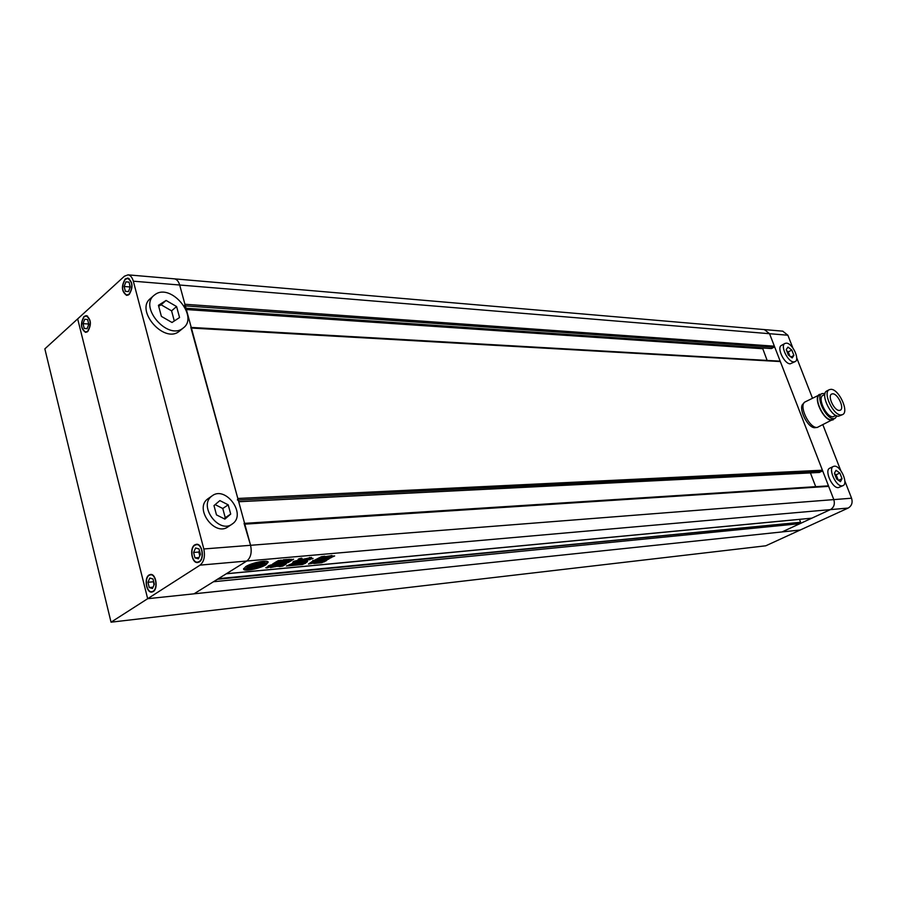 <?xml version="1.0" encoding="UTF-8"?>
<svg xmlns="http://www.w3.org/2000/svg" width="897" height="897" viewBox="0 0 897 897"><rect width="100%" height="100%" fill="white"/><g stroke="black" fill="none" stroke-linecap="round" stroke-linejoin="round"><path stroke-width="1.35" d="M174.298 320.98L171.574 310.844L161.079 304.767L158.691 306.292M224.071 518.713L225.248 517.692L222.77 508.498L215.134 504.619M199.448 550.59L198.786 552.059L199.773 555.804M194.997 557.867L198.416 558.82L200.435 554.346L199.011 548.93L195.58 548L193.584 552.474L194.997 557.867L198.988 557.542M199.145 561.612C204.449 558.696 202.139 543.874 196.521 544.647L194.851 545.219C189.57 548.202 191.913 562.98 197.553 562.161L199.145 561.612M198.786 552.059L193.584 552.474M153.488 580.942L153.948 585.113M152.995 578.991L149.81 578.027L147.949 582.299L149.261 587.535L152.445 588.522L154.329 584.25L152.995 578.991M153.129 591.235C158.13 588.51 155.854 573.979 150.573 574.82L149.126 575.325C144.159 578.128 146.458 592.592 151.75 591.717L153.129 591.235M153.107 581.805L147.949 582.299M153.051 587.165L149.261 587.535M88.478 323.066L88.444 325.196M87.592 319.545L84.71 319.242L83.029 323.671L84.217 328.414L87.099 328.739L88.792 324.299L87.592 319.545M87.715 331.184C91.438 324.501 90.967 319.433 86.303 315.957L84.094 316.809C80.394 323.514 80.887 328.594 85.563 332.025L87.715 331.184M88.13 323.963L83.029 323.671M87.166 328.571L84.217 328.414M129.863 285.381L129.695 288.475M125.389 291.357L128.473 291.603L130.278 286.962L129 282.084L125.916 281.86L124.122 286.491L125.389 291.357L128.473 291.592M129.134 294.115C133.081 287.253 132.633 282.017 127.778 278.406L125.266 279.348C121.33 286.255 121.801 291.48 126.679 295.035L129.134 294.115M129.011 282.107L125.916 281.86M129.28 286.894L124.122 286.491M225.248 517.692L230.708 514.071L228.208 504.843L219.888 500.593L213.991 505.583L216.48 514.889L224.878 519.116L230.708 514.071M222.77 508.498L228.208 504.843M212.286 495.727L207.454 499.102C194.257 508.913 214.798 536.675 227.95 526.887L233.209 523.321C246.07 513.14 225.394 485.759 212.286 495.727L211.513 496.31C198.327 506.121 218.913 533.973 232.065 524.184M172.011 322.483L179.557 317.527L176.597 306.561L166.091 300.45L158.433 305.305L161.393 316.383L172.011 322.483M171.574 310.844L176.597 306.561M161.079 304.767L166.091 300.45M154.037 295.348L150.292 298.634C135.133 310.373 163.646 343.304 178.738 331.688L183.47 327.831C198.786 316.484 171.282 283.306 155.484 294.272L154.037 295.348C138.889 307.088 167.459 340.131 182.54 328.526L183.47 327.831M184.569 305.832L184.917 304.262L179.68 285.022C178.57 281.31 176.799 279.247 174.354 278.832L174.354 278.832C176.799 279.247 178.57 281.31 179.68 285.022L250.577 545.298C252.035 552.496 250.779 557.732 246.798 561.029L194.032 593.825L147.669 598.703L77.669 318.895L124.436 276.198L128.047 274.852C130.469 275.278 132.229 277.386 133.328 281.187L203.821 548.964L250.577 545.298L244.074 523.388M827.774 485.939L828.671 486.365L833.806 499.607C835.096 504.114 833.952 507.455 830.353 509.631L811.83 518.174L226.38 573.71L246.798 561.029L200.065 565.144C204.034 561.769 205.278 556.375 203.821 548.964M87.794 331.498C91.673 324.535 91.18 319.231 86.325 315.609L84.015 316.495C80.158 323.503 80.663 328.784 85.551 332.361L87.794 331.498M153.219 591.583C158.433 588.735 156.056 573.575 150.55 574.461L149.048 574.988C143.856 577.903 146.256 592.995 151.772 592.087L153.219 591.583L151.851 591.717M199.235 561.971C204.774 558.932 202.363 543.459 196.499 544.277L194.761 544.871C189.256 547.989 191.7 563.383 197.575 562.531L199.235 561.971M129.213 294.44C133.339 287.275 132.868 281.815 127.8 278.059L125.188 279.034C121.084 286.233 121.566 291.682 126.656 295.393L129.213 294.44M200.065 565.144L147.669 598.703L77.669 318.895L44.85 348.866L111.037 622.182L147.669 598.703L800.236 530.015L848.158 508.061L830.353 509.631C833.952 507.455 835.096 504.114 833.806 499.607L769.548 333.706L774.38 346.186L774.055 347.184L771.386 348.574L186.038 308.366M111.037 622.182L765.803 545.791L800.236 530.015L782.038 531.932L830.353 509.631L246.798 561.029C250.779 557.732 252.035 552.496 250.577 545.298L851.567 498.216L844.839 480.994M245.756 566.601L243.58 569.169C243.995 571.793 259.984 568.62 265.949 564.762L268.192 562.15C267.855 559.526 251.698 562.699 245.756 566.601M243.659 568.485L247.942 568.956M255.499 567.61L258.179 566.837M264.402 564.348L267.822 561.713M257.114 565.043L257.327 565.839L259.838 565.345L254.053 566.926L258.538 564.168L265.164 563.024C263.796 561.825 259.883 562.195 253.425 564.123L253.223 563.394M258.403 566.938L265.064 563.63L261.756 565.502L257.91 566.31M318.581 560.67L320.296 559.65L328.964 558.977L326.654 559.919L318.457 560.199M324.467 556.757L332.047 555.568L331.475 556.106L334.659 555.949L332.103 557.059L322.472 557.934L324.467 556.757M301.493 558.147L298.634 558.932L297.726 560.233L298.409 560.345C301.112 559.728 302.323 559.033 302.02 558.293L301.493 558.147M272.273 566.052L267.014 567.936L265.781 567.745L268.943 566.254L267.99 566.198L270.703 564.964L275.491 564.426L272.15 564.505L272.912 563.821L277.644 560.95L281.299 560.12L275.906 563.686L279.303 563.72L274.202 566.848L270.479 567.61L273.047 565.895L272.273 566.052L271.982 565.02M303.287 561.881L307.256 560.849C308.176 561.623 306.976 562.43 303.657 563.282L303.029 563.17L303.287 561.881M302.704 561.612L313.087 558.427L309.846 558.562L311.494 557.418L303.601 559.167L300.327 560.58L302.883 560.58L295.102 563.832C296.582 564.112 298.959 563.518 302.211 562.027L302.468 560.771M295.965 560.748L299.632 560.502L294.126 564.067L305.686 563.125L302.379 564.538L286.423 566.018L291.66 563.798L294.485 562.06L292.803 562.083L295.965 560.748M312.997 560.995L308.445 564.045L312.335 563.305L324.759 556.252L321.395 556.712L312.997 560.995L312.829 560.401L312.997 560.995M277.42 562.912L284.203 559.683L290.393 559.324L283.16 562.98L277.42 562.912M274.919 566.769L279.729 563.865L293.599 559.179L288.419 562.441L282.017 564.09L286.334 563.854L282.835 566.085L279.27 566.646L281.322 565.245L274.919 566.769M322.662 558.248L331.329 557.575L329.02 558.528L320.947 559.268L322.662 558.248M321.317 561.825L321.586 562.767L314.107 563.473L313.412 563.361L315.834 561.724L326.048 560.143L326.228 560.76L326.833 560.221L326.048 560.143M326.228 560.76L321.586 562.767M764.367 329.58L769.548 333.706L764.367 329.58M194.032 593.825L782.038 531.932L799.989 523.646L213.464 581.749L194.032 593.825M217.399 579.294L799.507 522.379L799.989 523.646M218.442 578.643L799.507 522.379M799.485 519.352L800.472 521.931M810.406 472.91L815.709 486.679M779.482 361.211L780.334 361.569L822.414 470.207L822.078 471.217L819.163 472.427M237.447 500.044L237.817 498.474L190.826 327.405M762.517 347.958L767.126 360.415M301.919 561.006L302.211 562.027M302.648 560.49L302.334 559.403L302.861 560.479M309.712 557.429L309.992 558.427L309.543 557.452M310.833 558.506L309.532 558.753L309.846 559.829M309.532 558.753L306.987 558.977L307.29 560.064M302.883 560.289L306.987 558.977M297.456 560.703L295.629 561.802L295.943 562.89M295.629 561.802L294.194 562.497L294.508 563.585M294.126 564.067L294.194 562.497M298.028 563.832L302.065 563.462L302.379 564.538M294.216 564.191L292.265 564.37L292.568 565.458M290.953 564.101L292.265 564.37M289.35 564.594L289.619 565.581M294.138 561.186L294.373 562.038M294.081 561.219L294.306 562.049M293.543 561.511L293.711 562.094M306.942 560.681L303.354 562.206L303.657 563.282M321.294 556.757L321.507 557.508M320.464 557.205L320.599 558.416M320.285 557.34L312.033 562.228L312.335 563.305M310.194 562.879L312.033 562.228M289.765 559.201L289.933 559.784M288.621 559.291L285.751 561.017L286.065 562.116M282.981 562.352L283.16 562.98M283.508 561.802L285.751 561.017M280.526 562.094L278.451 562.284M277.767 562.699L277.98 563.451M282.79 562.374L280.649 562.542L282.79 562.374M281.95 561.051L280.346 561.432L280.884 562.374M284.248 561.488L282.118 561.657L284.248 561.488M283.396 560.165L282.611 560.233L282.925 561.343M282.611 560.233L281.804 560.547L282.342 561.488M284.383 560.457L286.502 560.3L284.383 560.457L284.17 559.683M283.564 559.762L283.8 560.603M286.02 559.515L286.233 560.289M271.813 565.02L268.932 566.231L268.764 565.592M266.813 567.173L267.014 567.936M274.998 563.473L275.256 564.404M274.953 563.305L273.551 563.428M273.013 563.764L273.237 564.594M278.552 560.513L276.209 561.937L276.523 563.047M275.906 563.686L276.209 561.937M276.971 563.888L273.899 565.749L274.202 566.848M272.251 566.411L273.899 565.749M272.699 564.964L272.957 565.872M291.615 559.235L288.116 561.343L288.419 562.441M284.842 562.924L285.011 563.551M287.029 561.903L288.116 561.343M285.549 563.809L285.695 564.37M284.315 563.921L282.533 564.998L282.835 566.085M282.533 564.998L281.019 565.491M279.46 565.57L279.158 564.471L281.019 564.146L281.142 565.188M279.158 564.471L277.633 565.39L277.935 566.489M276.108 566.052L277.633 565.39M298.174 559.504L298.409 560.345M298.309 559.235L301.157 558.192M331.823 556.095L332.103 557.059M331.453 556.028L327.82 556.353M328.773 557.699L329.02 558.528M326.418 559.1L326.654 559.919M313.928 562.845L314.107 563.473M324.994 560.244L324.008 560.827L324.31 561.892M322.427 561.5L324.008 560.827M318.917 561.657L322.651 561.331L318.917 561.657L318.682 560.827M317.471 561.04L318.065 561.926M322.079 560.513L322.315 561.343M317.751 562.038L314.847 562.307M262.373 563.821L261.453 564.392L261.756 565.502M253.201 563.406L253.459 564.628L258.134 564.213L253.649 566.96L253.425 566.164M255.634 564.437L254.86 564.908M252.405 565.872L253.077 566.085M254.759 564.516L254.95 565.233L253.369 566.209L251.642 566.287L253.649 566.96M254.95 565.233L252.438 565.458L250.577 566.691L252.427 567.296L247.426 568.855L255.23 568.126L255.477 567.532L254.412 567.117L261.408 564.639L257.327 565.839M253.346 564.224L252.135 564.336L252.438 565.458M252.135 564.336L251.351 564.818M250.532 566.545L248.525 567.162M247.224 568.07L247.426 568.855M261.218 563.933L261.408 564.639M258.728 564.157L258.919 564.863M264.862 561.937L265.176 563.058L263.505 561.253M251.16 564.101L251.373 564.875C248.099 566.231 246.529 567.364 246.63 568.283L248.671 567.678L248.435 566.837M247.146 565.828L246.619 568.25M251.373 564.875L248.626 566.713L248.02 567.42L248.671 567.678M793.733 361.906C787.79 362.052 779.953 345.58 784.942 343.45L786.422 343.147C792.399 343.136 800.124 359.473 795.146 361.614L793.733 361.906M784.942 343.45L781.433 345.412C776.443 347.554 784.258 363.991 790.212 363.834L795.146 361.614M842.07 485.86C835.97 486.802 827.796 468.469 833.391 466.429L834.401 466.182C840.534 465.397 848.596 483.573 843.001 485.636L842.07 485.86M833.391 466.429L829.714 468.212C824.108 470.252 832.248 488.551 838.37 487.609L843.001 485.636M840.747 470.533L822.953 424.987M812.435 398.077L796.693 357.802M792.802 347.834L787.869 335.22L133.328 281.187M816.427 427.443L815.07 427.723C807.412 428.441 797.141 406.487 803.712 403.504M839.278 410.422L840.276 410.209C844.727 408.438 837.843 393.525 832.708 393.805L831.654 394.041C827.202 395.79 834.176 410.815 839.278 410.422M829.288 389.679L826.843 390.957C819.959 393.671 830.723 416.847 838.594 416.197L842.575 414.605C849.448 411.88 838.852 388.939 830.936 389.332L829.288 389.679C822.414 392.381 833.201 415.58 841.061 414.941L842.575 414.605M824.825 394.422L822.986 395.386C817.122 397.696 826.204 417.307 832.909 416.757L836.06 415.524M825.027 393.469L822 393.581L819.824 394.725C812.94 397.438 823.581 420.413 831.441 419.74L835.163 418.282L836.979 415.905M822 393.581C815.138 396.283 825.801 419.291 833.649 418.63L835.163 418.282M821.293 393.951L805.271 401.834C798.095 404.67 808.971 428.25 817.145 427.499L834.445 418.652M819.6 394.321C812.491 397.124 823.491 420.861 831.609 420.155L833.167 419.807M851.567 498.216C852.856 502.645 851.724 505.93 848.158 508.061M782.722 331.161L787.869 335.22M842.036 478.695L840.444 481.689L836.621 479.009L834.401 473.313L836.015 470.331L839.827 473.022L842.036 478.695L838.538 480.355M839.827 473.022L836.15 474.782L834.535 473.65M838.235 480.142L836.15 474.782M786.232 349.617L787.97 347.105L791.782 349.998L793.89 355.391L792.186 357.925L788.351 355.044L786.232 349.617M793.89 355.391L790.963 357.006M791.782 349.998L788.284 351.938L786.669 350.716M789.965 356.255L788.284 351.938M185.354 305.888L774.055 347.184M184.917 304.262L774.38 346.186M226.246 573.8L799.507 519.397M244.814 524.151L828.671 486.365M238.692 501.658L819.623 472.405M238.243 500.01L822.078 471.217M237.817 498.474L822.414 470.207M191.397 328.055L780.334 361.569M186.363 309.555L762.618 348.72M185.993 308.22L771.723 348.496M300.988 560.031L301.157 560.625M304.711 559.683L305.014 560.771M291.312 564.213L291.615 565.301M281.153 561.118L281.467 562.217M263.673 563.563L263.853 564.213M250.498 565.558L250.756 566.5M250.297 565.682L250.577 566.691M199.145 562.027L197.665 562.15M86.919 332.092L85.697 332.025M128.136 295.147L126.836 295.046M782.946 331.184L128.047 274.852M129.078 278.519L127.778 278.406M87.525 316.024L86.303 315.957M151.952 574.697L150.573 574.82M197.99 544.535L196.521 544.647M244.601 523.355L827.998 485.882M238.714 501.737L819.387 472.461M191.229 327.427L779.807 361.143M302.637 559.425L302.951 560.513M309.532 557.474L309.846 558.562M294.227 561.141L294.485 562.06M312.975 560.322L313.188 561.04M280.649 562.542L280.346 561.432M282.118 561.657L281.804 560.547M283.564 560.771L283.295 559.806M286.502 560.3L286.278 559.493M275.177 563.316L275.491 564.426M272.789 564.953L273.047 565.895M281.837 563.451L282.017 564.09M281.019 564.146L281.322 565.245M331.307 555.501L331.475 556.106M317.773 562.127L317.471 561.051M322.651 561.331L322.404 560.479M255.32 566.949L255.477 567.532"/></g></svg>
